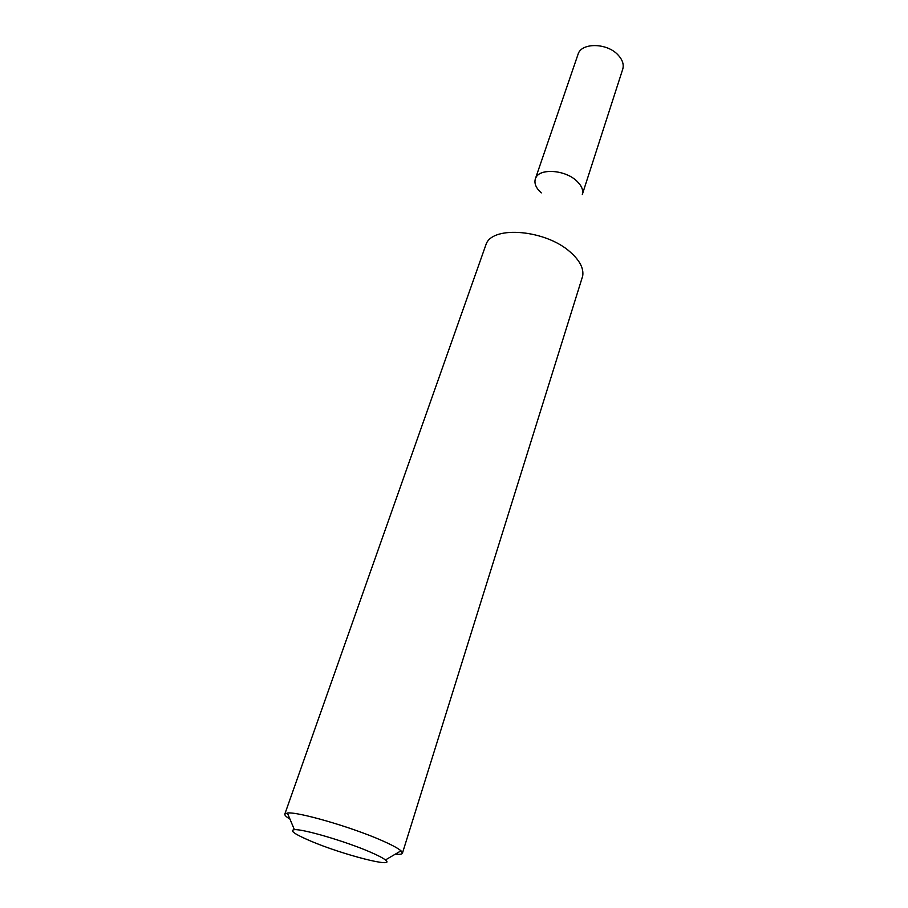 <?xml version="1.0" encoding="UTF-8"?>
<svg xmlns="http://www.w3.org/2000/svg" width="908" height="908" viewBox="0 0 908 908"><rect width="100%" height="100%" fill="white"/><g stroke="black" fill="none" stroke-linecap="round" stroke-linejoin="round"><path stroke-width="1.36" d="M582.595 193.336C583.152 189.273 581.165 185.13 576.648 180.93C565.116 169.83 539.942 168.014 535.822 177.775M289.958 819.118C286.213 816.837 284.499 815.157 284.817 814.079L486.223 243.9C493.226 225.309 545.946 229.917 570.292 252.083C579.735 260.426 583.878 268.405 582.698 275.998L402.426 853.202C402.028 854.246 399.656 854.564 395.286 854.156M310.457 840.967C294.555 834.168 289.209 830.4 294.396 829.674C302.648 828.777 345.789 841.421 369.931 851.931C377.807 855.313 382.96 857.981 385.412 859.955C396.932 868.718 342.35 854.655 310.457 840.967M284.817 814.079L287.393 813.023C297.404 811.411 351.827 827.154 381.928 840.558C391.723 844.86 398.079 848.276 400.995 850.819L402.426 853.202M582.595 193.631L622.729 69.212C624.102 64.434 622.468 59.61 617.849 54.741C606.68 42.653 581.131 42.551 578.033 54.344L535.641 178.013M582.312 194.516C583.538 190.158 581.653 185.629 576.648 180.93C564.56 169.263 538.035 168.105 535.345 178.887C534.04 183.45 536.015 188.115 541.281 192.893M294.396 829.674L287.393 813.023M385.412 859.955L400.995 850.819"/></g></svg>
